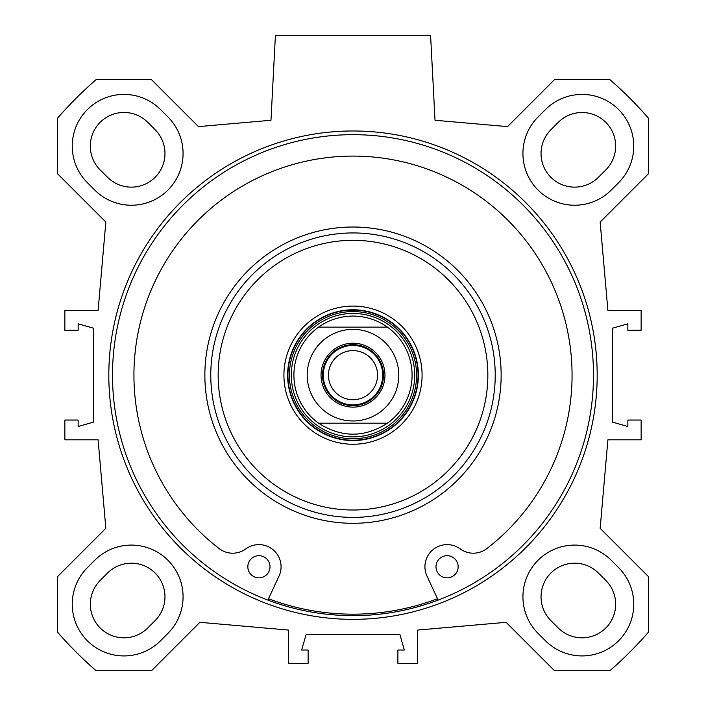 <?xml version="1.0" encoding="UTF-8"?>
<svg xmlns="http://www.w3.org/2000/svg" width="706" height="706" viewBox="0 0 706 706"><rect width="100%" height="100%" fill="white"/><g stroke="black" fill="none" stroke-linecap="round" stroke-linejoin="round"><path stroke-width="1.06" d="M598.423 177.285L605.81 169.899A33.614 33.614 0 0 0 605.81 122.359A33.614 33.614 0 0 0 558.269 122.359L550.883 129.745A33.614 33.614 0 0 0 550.883 177.285A33.614 33.614 0 0 0 598.423 177.285M155.205 129.825L147.845 122.412A33.65 33.65 0 0 0 99.652 122.853A33.65 33.65 0 0 0 101.302 171.011L107.577 177.285A33.614 33.614 0 0 0 155.082 177.33A33.614 33.614 0 0 0 155.205 129.825M147.731 627.978L155.117 620.583A33.614 33.614 0 0 0 155.117 573.043A33.614 33.614 0 0 0 107.577 573.043L100.19 580.438A33.614 33.614 0 0 0 100.19 627.978A33.614 33.614 0 0 0 147.731 627.978M605.81 580.438L598.423 573.043A33.614 33.614 0 0 0 550.883 573.043A33.614 33.614 0 0 0 550.883 620.583L558.269 627.978A33.614 33.614 0 0 0 605.81 627.978A33.614 33.614 0 0 0 605.81 580.438M538.078 116.94L545.473 109.554A51.715 51.715 0 0 1 618.606 109.554A51.715 51.715 0 0 1 618.606 182.695L611.22 190.082A51.715 51.715 0 0 1 538.078 190.082A51.715 51.715 0 0 1 538.078 116.94M167.922 633.388L160.527 640.774A51.715 51.715 0 0 1 87.394 640.774A51.715 51.715 0 0 1 87.394 567.633L94.781 560.246A51.715 51.715 0 0 1 167.922 560.246A51.715 51.715 0 0 1 167.922 633.388M94.781 190.082L87.394 182.695A51.715 51.715 0 0 1 87.394 109.554A51.715 51.715 0 0 1 160.527 109.554L167.922 116.94A51.715 51.715 0 0 1 167.922 190.082A51.715 51.715 0 0 1 94.781 190.082M545.473 640.774L538.078 633.388A51.715 51.715 0 0 1 538.078 560.246A51.715 51.715 0 0 1 611.22 560.246L618.606 567.633A51.715 51.715 0 0 1 618.606 640.774A51.715 51.715 0 0 1 545.473 640.774M105.838 528.282L57.468 576.661L57.468 632.064A391.583 391.583 0 0 0 96.104 670.7L151.508 670.7L199.877 622.321L288.348 630.061L288.348 663.313L308.116 663.313L308.116 650.014L301.647 650.014L306.086 634.5L399.914 634.5L404.353 650.014L397.884 650.014L397.884 663.313L417.652 663.313L417.652 630.061L506.123 622.321L554.492 670.7L609.896 670.7A391.583 391.583 0 0 0 648.532 632.064L648.532 576.661L600.162 528.282L607.901 439.812L641.145 439.812L641.145 420.052L627.846 420.052L627.846 426.512L612.331 422.082L612.331 328.246L627.846 323.816L627.846 330.284L641.145 330.284L641.145 310.516L607.901 310.516L600.162 222.046L648.532 173.667L648.532 118.264A391.583 391.583 0 0 0 609.896 79.628L554.492 79.628L507.517 126.612L435.028 120.267L430.581 35.3L275.419 35.3L270.972 120.267L198.483 126.612L151.508 79.628L96.104 79.628A391.583 391.583 0 0 0 57.468 118.264L57.468 173.667L105.838 222.046L98.099 310.516L64.855 310.516L64.855 330.284L78.154 330.284L78.154 323.816L93.669 328.246L93.669 422.082L78.154 426.512L78.154 420.052L64.855 420.052L64.855 439.812L98.099 439.812L105.838 528.282M353 619.347A244.188 244.188 0 0 0 564.473 253.075A244.188 244.188 0 0 0 141.527 253.075A244.188 244.188 0 0 0 353 619.347M353 615.658A240.49 240.49 0 0 1 144.73 254.919A240.49 240.49 0 0 1 561.27 254.919A240.49 240.49 0 0 1 353 615.658M437.499 598.741A239.016 239.016 0 0 1 268.501 598.741M210.776 375.168A142.224 142.224 0 0 1 424.112 251.998A142.224 142.224 0 0 1 424.112 498.339A142.224 142.224 0 0 1 210.776 375.168M218.163 375.168A134.837 134.837 0 0 1 420.423 258.396A134.837 134.837 0 0 1 420.423 491.941A134.837 134.837 0 0 1 218.163 375.168M283.918 375.168A69.082 69.082 0 0 1 387.541 315.335A69.082 69.082 0 0 1 387.541 434.993A69.082 69.082 0 0 1 283.918 375.168M287.616 375.168A65.384 65.384 0 0 1 385.697 318.538A65.384 65.384 0 0 1 385.697 431.79A65.384 65.384 0 0 1 287.616 375.168M353 313.446A61.713 61.713 0 0 0 299.556 406.021A61.713 61.713 0 0 0 406.444 406.021A61.713 61.713 0 0 0 353 313.446M438.126 600.082L426.989 576.122A22.168 22.168 0 0 1 460.197 548.906A22.168 22.168 0 0 0 486.849 548.58A219.063 219.063 0 0 0 514.374 227.014A219.063 219.063 0 0 0 191.626 227.014A219.063 219.063 0 0 0 219.151 548.58A22.168 22.168 0 0 0 245.803 548.906A22.168 22.168 0 0 1 279.011 576.122L267.874 600.082M458.168 566.777A11.084 11.084 0 0 1 441.541 576.37A11.084 11.084 0 0 1 441.541 557.175A11.084 11.084 0 0 1 458.168 566.777M270.001 566.777A11.084 11.084 0 0 1 253.375 576.37A11.084 11.084 0 0 1 253.375 557.175A11.084 11.084 0 0 1 270.001 566.777M353 345.437A29.731 29.731 0 0 0 327.257 390.03A29.731 29.731 0 0 0 378.743 390.03A29.731 29.731 0 0 0 353 345.437M353 405.641A30.473 30.473 0 0 1 326.604 359.928A30.473 30.473 0 0 1 379.396 359.928A30.473 30.473 0 0 1 353 405.641M318.547 327.143C328.872 319.862 340.363 316.173 353 316.059C365.637 316.173 377.128 319.862 387.453 327.143L318.547 327.143L387.453 327.143A59.11 59.11 0 0 1 387.453 423.185C364.481 437.835 341.519 437.835 318.547 423.185L387.453 423.185L318.547 423.185A59.11 59.11 0 0 1 318.547 327.143A59.11 59.11 0 0 0 318.547 423.185M353 350.608A24.551 24.551 0 0 1 377.551 375.168A24.551 24.551 0 0 1 353 399.72A24.551 24.551 0 0 1 328.449 375.168A24.551 24.551 0 0 1 353 350.608M353 407.124A31.955 31.955 0 0 0 380.675 359.186A31.955 31.955 0 0 0 325.325 359.186A31.955 31.955 0 0 0 353 407.124M204.864 375.168A148.136 148.136 0 0 1 427.068 246.871A148.136 148.136 0 0 1 427.068 503.457A148.136 148.136 0 0 1 204.864 375.168M353 311.558A63.611 63.611 0 0 0 297.914 406.965A63.611 63.611 0 0 0 408.086 406.965A63.611 63.611 0 0 0 353 311.558M353 310.102A65.058 65.058 0 0 0 296.652 407.697A65.058 65.058 0 0 0 409.348 407.697A65.058 65.058 0 0 0 353 310.102M387.453 423.185A59.11 59.11 0 0 0 387.453 327.143M353 329.358A45.811 45.811 0 0 1 392.668 398.069A45.811 45.811 0 0 1 313.332 398.069A45.811 45.811 0 0 1 353 329.358"/></g></svg>
